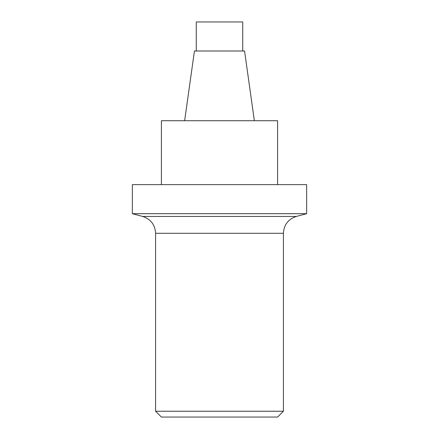 <?xml version="1.0" encoding="UTF-8"?>
<svg xmlns="http://www.w3.org/2000/svg" width="439" height="439" viewBox="0 0 439 439"><rect width="100%" height="100%" fill="white"/><g stroke="black" fill="none" stroke-linecap="round" stroke-linejoin="round"><path stroke-width="0.66" d="M283.413 411.239L277.602 417.05L161.398 417.05L155.587 411.239L283.413 411.239L283.413 233.29L155.587 233.29C155.071 224.773 150.764 219.16 142.67 216.454L296.33 216.454L306.652 213.689L306.652 184.638L132.348 184.638L132.348 213.689L306.652 213.689M196.26 51.001L196.26 21.95L242.74 21.95L242.74 51.001M254.362 120.725L244.561 51.001L194.439 51.001L184.638 120.725M277.602 184.638L277.602 120.725L161.398 120.725L161.398 184.638M142.67 216.454L132.348 213.689M296.33 216.454C288.236 219.16 283.929 224.773 283.413 233.29M155.587 411.239L155.587 233.29"/></g></svg>
